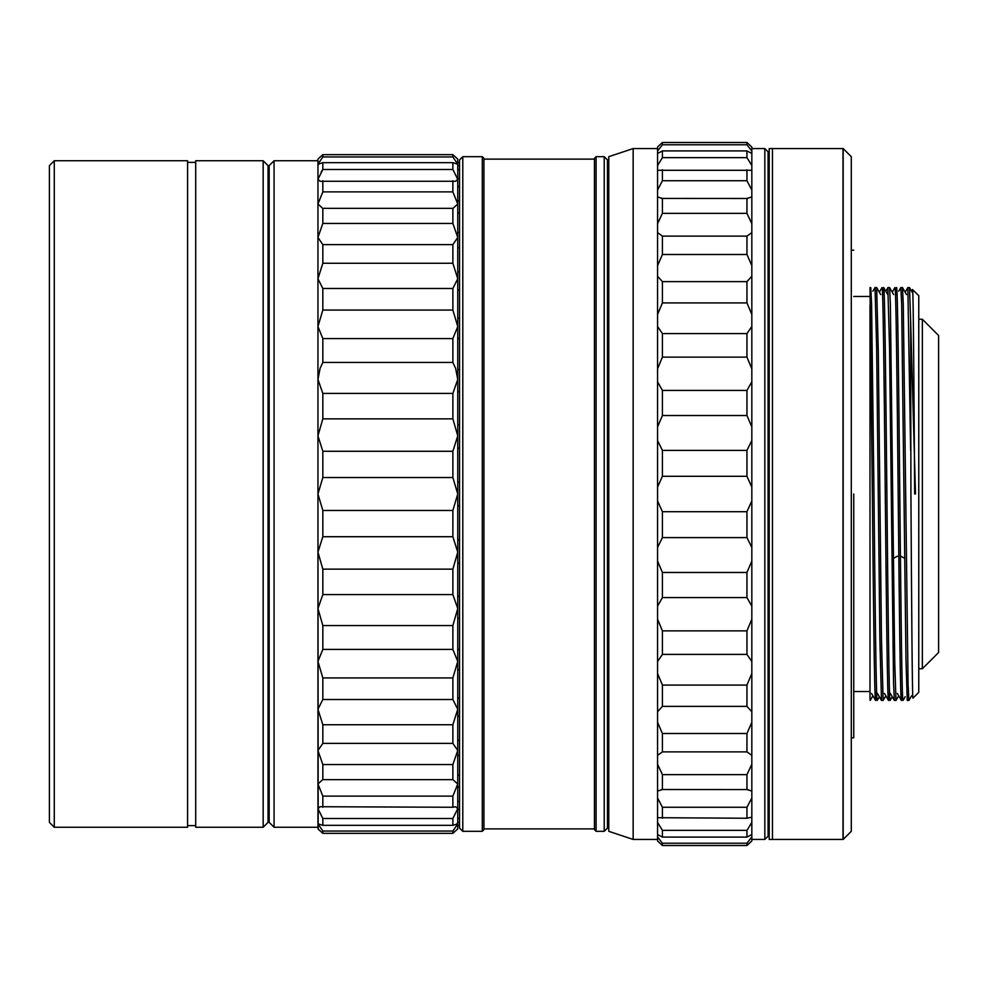 <?xml version="1.0" encoding="UTF-8"?>
<svg xmlns="http://www.w3.org/2000/svg" width="988" height="988" viewBox="0 0 988 988"><rect width="100%" height="100%" fill="white"/><g stroke="black" fill="none" stroke-linecap="round" stroke-linejoin="round"><path stroke-width="1.48" d="M938.6 335.5L938.6 652.5L922.347 668.753L922.347 319.248L922.347 668.753L938.6 652.5L938.6 335.5L922.347 319.248L938.6 335.5M457.753 822.436L459.544 822.436M459.544 825.412L457.753 825.412M457.753 809.468L459.544 809.468M459.544 818.336L457.753 818.336M457.753 786.917L459.544 786.917M459.544 801.392L457.753 801.392M457.753 755.462L459.544 755.462M459.544 775.123L457.753 775.123M457.753 716.065L459.544 716.065M459.544 740.296L457.753 740.296M457.753 669.926L459.544 669.926M459.544 697.997L457.753 697.997M457.753 618.439L459.544 618.439M459.544 649.499L457.753 649.499M457.753 563.16L459.544 563.16M459.544 596.27L457.753 596.27M457.753 505.794L459.544 505.794M459.544 539.942L457.753 539.942M457.753 448.058L459.544 448.058M459.544 482.206L457.753 482.206M457.753 391.73L459.544 391.73M459.544 424.84L457.753 424.84M457.753 338.501L459.544 338.501M459.544 369.561L457.753 369.561M457.753 290.003L459.544 290.003M459.544 318.074L457.753 318.074M457.753 247.704L459.544 247.704M459.544 271.935L457.753 271.935M457.753 212.877L459.544 212.877M459.544 232.538L457.753 232.538M457.753 186.609L459.544 186.609M459.544 201.083L457.753 201.083M457.753 169.664L459.544 169.664M459.544 178.532L457.753 178.532M457.753 162.588L459.544 162.588M459.544 165.564L457.753 165.564M49.4 278.48L49.4 798.81M268.044 810.135L268.044 807.097L269.181 807.097M268.044 494L268.044 822.374L263.166 827.252L263.166 160.748L268.044 165.626L268.044 811M608.781 819.138L608.756 168.874L608.756 180.903L607.472 180.903M877.258 700.393L877.245 700.418C876.134 703.283 875.059 604.323 873.985 494L871.589 304.304L870.786 287.594L869.996 287.545L872.367 494C873.441 604.323 874.516 703.283 875.59 700.455L876.134 693.465M882 287.594L882.012 287.57C883.124 284.717 884.198 383.677 885.273 494C886.347 604.323 887.422 703.283 888.496 700.455L889.027 693.465M892.25 696.762L890.114 700.455C889.039 703.283 887.965 604.323 886.878 494C885.804 383.677 884.729 284.717 883.655 287.545L883.124 294.56M887.73 294.572L883.655 287.545M882.012 287.57L879.345 292.201M892.25 292.201L894.943 287.545C896.03 284.717 897.104 383.677 898.178 494C899.253 604.31 900.327 703.283 901.402 700.443L901.933 693.453M896.03 294.572L896.598 287.582M896.561 287.545C897.635 284.705 898.71 383.69 899.784 494C900.858 604.323 901.933 703.295 903.007 700.455L905.169 696.75M871.527 693.428L875.59 700.455M877.245 700.418L879.357 696.762M884.433 693.44L888.496 700.455M897.326 693.428L901.402 700.443M853.743 494L853.743 737.838L853.743 494M910.64 450.293L907.849 287.545L909.503 287.582L910.64 320.421L910.924 494C911.603 604.236 912.282 701.678 912.961 698.133L918.766 692.329L918.766 295.671L918.766 692.329L916.703 694.379M869.996 305.292L869.996 638.483M907.849 287.545L905.144 292.201M910.64 320.421L915.493 494M769.207 148.558L769.207 839.442L843.011 839.442L843.011 148.558L769.207 148.558M54.278 827.252L49.4 822.374L49.4 165.626L54.278 160.748L54.278 827.252L187.584 827.252L187.584 160.748L54.278 160.748M263.166 160.748L195.71 160.748L195.71 827.252L263.166 827.252M268.044 822.374L268.044 807.097M274.059 827.252L274.059 160.748L269.181 165.626L269.181 822.374L274.059 827.252L317.951 827.252L317.951 494L318.173 829.08M274.059 160.748L317.951 160.748L317.951 494L322.829 510.463L452.875 510.463L457.753 494L457.753 828.883L452.875 833.353L322.829 833.353L317.951 828.883M456.691 158.154L452.875 154.647L457.753 159.117L457.753 379.466L455.616 368.339L452.875 362.46L322.829 362.46L320.1 368.339L317.951 379.466L317.951 494L322.829 477.537L322.829 451.281L452.875 451.281L457.753 435.856L457.753 494L452.875 477.537L322.829 477.537M322.829 154.647L452.875 154.647L452.875 156.944L322.829 156.944L322.829 154.647L317.951 159.117L317.951 379.466L322.829 393.409L452.875 393.409L457.753 379.466L457.753 435.856L452.875 418.85L322.829 418.85L322.829 393.409M318.988 829.821L320.161 830.896M452.875 510.463L452.875 536.719L322.829 536.719L317.951 552.156L322.829 569.15L452.875 569.15L452.875 594.591L322.829 594.591L317.951 608.534L322.829 625.54L452.875 625.54L452.875 649.425L322.829 649.425L317.951 661.441L322.829 677.941L452.875 677.941L452.875 699.516L322.829 699.516L317.951 709.26L322.829 724.747L452.875 724.747L452.875 743.384L322.829 743.384L317.951 750.534L322.829 764.551L452.875 764.551L452.875 779.655L322.693 779.655L317.951 784.015L322.829 796.118L452.875 796.118L452.875 807.258L320.1 806.727L317.951 808.678L322.829 818.521L452.875 818.521L452.875 825.338L322.829 825.338L317.951 823.794L322.829 831.056L452.875 831.056L457.753 823.794L457.222 823.3M322.829 833.353L322.829 831.056M322.829 825.338L322.829 818.521M322.829 807.258L322.829 796.118M322.829 779.655L322.829 764.551M322.829 743.384L322.829 724.747M322.829 699.516L322.829 677.941M322.829 649.425L322.829 625.54M322.829 594.591L322.829 569.15M322.829 536.719L322.829 510.463M322.829 418.85L317.951 435.844L322.829 451.281M317.951 326.559L322.829 338.575L452.875 338.575L457.753 326.559L452.875 310.059L322.829 310.059L317.951 326.559M322.829 362.46L322.829 338.575M317.951 278.74L322.829 288.484L452.875 288.484L457.753 278.752L452.875 263.253L322.829 263.253L317.951 278.74M322.829 310.059L322.829 288.484M317.951 237.466L322.829 244.616L452.875 244.616L457.753 237.466L452.875 223.449L322.829 223.449L317.951 237.466M322.829 263.253L322.829 244.616M317.951 203.985L322.693 208.345L453.01 208.345L457.753 203.985L452.875 191.882L322.829 191.882L317.951 203.985M322.829 223.449L322.829 208.345M317.951 179.322L320.1 181.273L455.616 181.273L457.753 179.322L452.875 169.479L322.829 169.479L317.951 179.322M322.829 191.882L322.829 180.742M322.829 156.944L317.951 164.206L318.531 164.7M317.951 164.206L322.829 162.662L452.875 162.662L457.753 164.206L452.875 156.944M321.211 171.85L322.829 169.479L322.829 162.662M452.875 831.056L452.875 833.353M452.875 818.521L457.753 808.678L455.616 806.727L452.875 807.258M457.753 823.794L452.875 825.338M452.875 796.118L457.753 784.015L452.875 779.655M452.875 764.551L457.753 750.534L452.875 743.384M452.875 724.747L457.753 709.26L452.875 699.516M452.875 677.941L457.753 661.441L452.875 649.425M452.875 625.54L457.753 608.534L452.875 594.591M452.875 569.15L457.753 552.156L452.875 536.719M452.875 451.281L452.875 477.537M452.875 393.409L452.875 418.85M452.875 338.575L452.875 362.46M452.875 288.484L452.875 310.059M452.875 244.616L452.875 263.253M452.875 208.345L452.875 223.449M452.875 180.742L452.875 191.882M452.875 162.662L452.875 169.479M483.935 158.315L483.935 829.685L482.305 831.316L482.305 156.684L483.935 158.315M596.097 156.684L594.467 158.315L594.467 829.685L596.097 831.316L604.224 831.316L604.224 156.684L596.097 156.684L596.097 831.316M462.792 156.684L459.544 159.933L459.544 828.068L462.792 831.316L462.792 156.684L482.305 156.684M604.224 156.684L607.472 159.933L607.472 828.068L604.224 831.316M633.16 839.442L633.16 148.558L608.781 156.684L608.781 831.316L633.16 839.442L657.551 839.442M768.084 151.806L768.084 836.194L764.836 839.442L764.836 148.558L768.084 151.806M659.478 145.224L657.551 147.002L657.551 276.245L662.417 281.617L746.953 281.617L751.831 276.245L751.831 314.505L746.953 302.921L662.417 302.921L657.551 314.505L657.551 619.18L662.417 630.863L746.953 630.863L751.831 619.18L751.831 606.187L746.953 597.579L662.417 597.579L657.551 606.187M657.551 326.485L662.417 333.586L746.953 333.586L751.831 326.485L751.831 368.82L746.953 357.137L662.417 357.137L657.551 368.82M657.551 440.549L662.417 450.405L746.953 450.405L751.831 440.549L751.831 426.94L746.953 415.528L662.417 415.528L657.551 426.94M657.551 500.916L662.417 511.71L746.953 511.71L751.831 500.916L751.831 487.084L746.953 476.29L662.417 476.29L657.551 487.084M657.551 561.061L662.417 572.472L746.953 572.472L751.831 561.061L751.831 547.451L746.953 537.596L662.417 537.596L657.551 547.451M657.551 661.515L657.551 673.495L662.417 685.079L746.953 685.079L751.831 673.495L751.831 661.515L746.953 654.414L662.417 654.414L657.551 661.515L657.551 619.18M657.551 836.935L657.551 840.998L662.417 845.506L662.417 843.233L746.953 843.233L751.831 836.935L751.831 834.527L746.953 837.083L662.417 837.083L657.551 834.527L657.551 836.935L662.417 843.233M657.551 673.495L657.551 834.527M657.551 276.245L657.551 314.505M659.478 842.776L662.417 845.506L746.953 845.506L746.953 843.233M657.551 822.436L662.417 830.365L746.953 830.365L751.831 822.436L751.831 817.706L750.51 817.409L746.953 818.249L657.551 817.706M662.417 837.083L662.417 830.365M657.551 797.971L662.417 807.258L746.953 807.258L751.831 797.971L751.831 791.055L746.953 789.56L661.466 789.511M662.417 818.249L662.417 807.258M657.551 764.267L662.417 774.641L746.953 774.641L751.831 764.267L751.831 755.375L746.953 751.88L662.417 751.88L657.551 755.375M662.417 774.641L662.417 789.56L657.551 791.055M657.551 722.351L662.417 733.504L746.953 733.504L751.831 722.351L751.831 711.755L746.953 706.383L662.417 706.383L657.551 711.755M662.417 751.88L662.417 733.504M662.417 706.383L662.417 685.079M662.417 654.414L662.417 630.863M662.417 597.579L662.417 572.472M662.417 537.596L662.417 511.71M662.417 476.29L662.417 450.405M657.551 381.813L662.417 390.421L746.953 390.421L751.831 381.813L751.831 368.82M662.417 415.528L662.417 390.421M662.417 357.137L662.417 333.586M662.417 302.921L662.417 281.617M657.551 232.625L662.417 236.12L746.953 236.12L751.831 232.625L751.831 223.733L746.953 213.359L662.417 213.359L657.551 223.733M746.953 236.12L746.953 254.496L662.417 254.496L657.551 265.649M662.417 254.496L662.417 236.12M657.551 196.945L662.417 198.44L747.916 198.489M661.466 198.489L662.417 198.44L662.417 213.359M657.551 170.294L751.831 170.294L751.831 165.564L746.953 157.635L662.417 157.635L657.551 165.564M746.953 169.751L746.953 180.742L662.417 180.742L657.551 190.029M662.417 180.742L662.417 169.751M657.551 153.473L662.417 150.917L746.953 150.917L751.831 153.473L751.831 151.065L746.953 144.767L662.417 144.767L657.551 151.065M662.417 157.635L662.417 150.917M657.551 147.002L662.417 142.494L746.953 142.494L751.831 147.002L751.831 151.065M662.417 144.767L662.417 142.494M751.831 153.473L751.831 165.564M751.831 170.294L751.831 190.029L746.953 180.742M746.953 213.359L746.953 198.44L751.831 196.945L751.831 190.029M751.831 196.945L751.831 223.733M751.831 232.625L751.831 265.649L746.953 254.496M751.831 276.245L751.831 265.649M751.831 326.485L751.831 314.505M751.831 381.813L751.831 426.94M751.831 440.549L751.831 487.084M751.831 500.916L751.831 547.451M751.831 561.061L751.831 606.187M751.831 619.18L751.831 661.515M751.831 673.495L751.831 711.755M751.831 722.351L751.831 755.375M751.831 764.267L751.831 791.055M751.831 797.971L751.831 817.706M751.831 822.436L751.831 834.527M751.831 836.935L751.831 840.998L746.953 845.506M749.904 842.776L751.831 840.998M746.953 830.365L746.953 837.083M746.953 807.258L746.953 818.249M746.953 774.641L746.953 789.56L747.916 789.511M746.953 733.504L746.953 751.88M746.953 685.079L746.953 706.383M746.953 630.863L746.953 654.414M746.953 572.472L746.953 597.579M746.953 511.71L746.953 537.596M746.953 450.405L746.953 476.29M746.953 390.421L746.953 415.528M746.953 333.586L746.953 357.137M746.953 281.617L746.953 302.921M746.953 150.917L746.953 157.635M749.904 145.224L746.953 142.494L746.953 144.767M772.455 148.558L772.455 839.442L843.172 839.442L843.172 148.558L772.455 148.558M843.172 148.558L851.298 156.684L851.298 831.316L843.172 839.442M877.418 693.415L881.481 700.455L879.863 638.828L876.652 348.06L875.035 287.545L876.665 287.582L878.295 351.913L881.481 639.989L883.136 700.393M887.854 287.706L889.546 348.011L893.56 683.61L894.35 700.418L896.03 700.418L898.697 695.799M895.993 700.443L894.708 661.194L890.373 304.267L889.583 287.57L887.94 287.545M898.697 291.225L900.846 287.545L901.649 303.267L905.984 660.157L907.256 700.381M900.846 287.545L902.489 287.582L903.279 304.292L908.096 684.733L908.898 700.455L911.603 695.799M869.996 400.572L869.996 699.553L870.218 700.418L872.886 695.787M869.996 699.566L870.181 700.455M918.766 295.671L912.566 289.595M914.653 494C913.974 385.258 913.283 287.385 912.603 289.533L911.615 291.25M893.424 558.356L897.462 556.182M900.686 556.17L904.724 558.356M918.766 319.248L922.347 319.248L918.766 319.248M918.766 668.753L922.347 668.753L918.766 668.753M853.743 296.486L869.996 296.486L853.743 296.486M853.743 250.162L851.298 250.162L853.743 250.162M853.743 691.514L869.996 691.514L853.743 691.514M853.743 737.838L851.298 737.838L853.743 737.838M912.85 293.387L909.503 287.582M187.584 162.378L195.71 162.378M187.584 825.622L195.71 825.622M483.935 159.117L594.467 159.117M483.935 828.883L594.467 828.883M462.792 831.316L482.305 831.316M633.16 148.558L657.551 148.558M751.831 148.558L764.836 148.558M751.831 839.442L764.836 839.442M881.481 700.455L883.099 700.455M907.293 700.455L908.898 700.455M876.665 287.582L880.716 294.597M885.791 695.799L883.124 700.418M893.634 294.585L889.583 287.57M872.886 291.225L874.998 287.582M885.816 291.25L887.928 287.594M890.312 693.403L894.362 700.418M902.489 287.582L906.515 294.572M268.044 180.903L269.181 180.903M768.084 180.903L769.207 180.903M607.472 807.097L608.756 807.097M768.084 807.097L769.207 807.097"/></g></svg>
